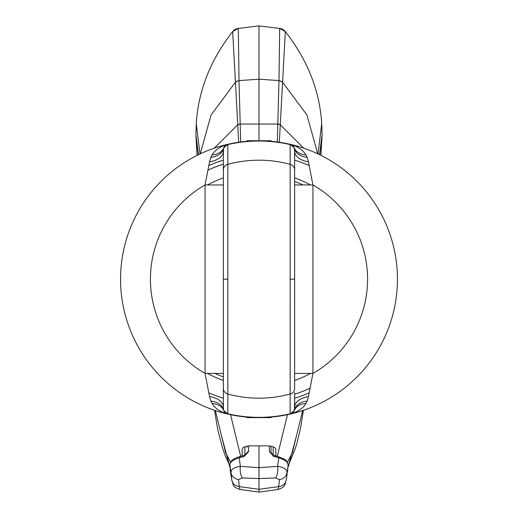 <?xml version="1.0" encoding="UTF-8"?>
<svg xmlns="http://www.w3.org/2000/svg" width="518" height="518" viewBox="0 0 518 518"><rect width="100%" height="100%" fill="white"/><g stroke="black" fill="none" stroke-linecap="round" stroke-linejoin="round"><path stroke-width="0.78" d="M143.952 202.182L144.995 200.641L143.952 202.182M146.07 199.113L146.296 198.782M147.131 197.63L148.167 196.231M148.485 195.81L149.178 194.897M150.175 193.609L152.072 191.252M152.26 191.025L152.965 190.177M153.814 189.174L154.617 188.248M155.355 187.406L156.663 185.956M157.737 184.79L158.858 183.592M158.897 183.56L158.217 184.272M158.191 184.298L157.757 184.764M156.695 185.917L155.406 187.348M154.675 188.183L153.885 189.096M152.169 191.136L151.256 192.256M150.298 193.454L149.307 194.729M149.203 194.865L148.265 196.095M392.243 241.595L392.65 243.071M391.388 238.701L390.941 237.27L391.388 238.701M390.481 235.839L390.009 234.427M389.53 233.055L389.147 231.993L389.53 233.048M389.057 231.734L388.584 230.471L389.057 231.734M387.645 228.03L388.118 229.241L387.639 228.03M386.227 224.598L385.45 222.824L386.227 224.605M385.353 222.611L385.146 222.151L385.353 222.611M384.822 221.445L384.324 220.364M390.002 234.427L390.481 235.832M212.056 403.483L210.826 401.087A18.298 12.659 -11.6 0 1 223.53 409.596L223.782 410.599A18.298 13.125 -21.8 0 0 212.056 403.483C215.093 408.443 220.357 411.978 227.842 414.076L223.782 410.599A5.776 5.776 -0 0 0 227.842 414.076A138.442 138.442 0 0 1 120.558 279.189L120.571 277.376L120.558 279.189A138.442 138.442 0 0 1 252.978 140.877M120.603 275.563L120.662 273.769L120.603 275.563M120.746 271.989L120.849 270.228L120.746 271.989M121.115 266.77L121.251 265.352M121.458 263.448L121.646 261.881M121.834 260.457L122.028 259.084M122.436 256.468L122.636 255.283M122.831 254.189L123.019 253.192M123.193 252.292L123.504 250.796M123.375 251.418L123.627 250.2M121.348 264.452L121.27 265.151M121.115 266.802L120.972 268.499M259.382 140.747L271.037 140.747L271.037 141.272M120.668 284.719L120.752 286.532M121.134 291.809L121.296 293.486M121.665 296.684L121.866 298.187M122.494 302.24L122.695 303.425M122.921 304.642L123.2 306.119M123.252 306.378L123.413 307.155M123.452 307.336L123.524 307.686M123.549 307.828L123.925 309.524M392.243 316.776L392.65 315.307A138.442 138.442 0 0 0 397.442 279.189A138.442 138.442 0 0 1 290.158 414.076L294.218 410.599L292.269 413.111M390.941 321.115L391.388 319.677L390.941 321.108M389.53 325.323L389.147 326.385L389.53 325.323M389.057 326.644L388.584 327.907L389.057 326.644M387.645 330.342L388.118 329.137L387.639 330.348M386.227 333.773L385.45 335.554L386.227 333.773M385.353 335.768L385.146 336.227L385.353 335.768M384.822 336.933L384.324 338.014M143.952 356.196L144.995 357.731L143.952 356.196M146.07 359.265L146.296 359.589M147.131 360.742L148.167 362.147M148.485 362.568L149.178 363.481M150.175 364.763L152.072 367.126M152.26 367.353L152.965 368.201M153.814 369.204L154.617 370.124M155.355 370.972L156.663 372.423M157.737 373.588L158.858 374.786M158.897 374.818L158.217 374.106M158.191 374.08L157.757 373.614M156.695 372.461L155.406 371.03M154.675 370.195L153.885 369.282M152.169 367.243L151.256 366.116M150.298 364.925L149.307 363.649M149.203 363.519L148.265 362.283M289.335 414.264L286.966 414.776L289.335 414.264A138.442 138.442 0 0 0 290.158 414.076C297.643 411.978 302.907 408.443 305.944 403.483L307.174 401.087L308.463 396.574L312.93 373.433A108.586 108.586 0 0 0 312.93 184.945L312.93 373.433L294.632 373.433L294.632 376.444M286.59 414.853L285.761 415.022L286.59 414.853M285.47 415.08L284.453 415.268L285.47 415.08A138.442 138.442 0 0 0 286.966 414.776M283.786 415.391L281.429 415.799A138.442 138.442 0 0 1 280.393 415.967L280.115 416.012A138.442 138.442 0 0 1 278.723 416.219L283.786 415.391M275.615 416.627L272.462 416.977A138.442 138.442 0 0 0 277.253 416.42M267.243 417.385L265.436 417.482L267.243 417.385A138.442 138.442 0 0 0 270.765 417.132M263.804 417.547L254.196 417.547L263.804 417.547M252.564 417.482L250.757 417.385L252.564 417.482A138.442 138.442 0 0 0 252.978 417.502M242.385 416.627L245.538 416.977A138.442 138.442 0 0 1 240.747 416.42L236.571 415.799A138.442 138.442 0 0 0 239.277 416.219L240.747 416.42M233.547 415.268L232.53 415.08L233.547 415.268A138.442 138.442 0 0 0 235.373 415.598M232.239 415.022L231.41 414.853L232.239 415.022M231.022 414.776L228.665 414.264L231.034 414.776A138.442 138.442 0 0 0 232.53 415.08M210.826 401.087L209.537 396.574L205.07 373.433L205.07 184.945L209.537 161.804L210.826 157.291L212.056 154.895C215.093 149.935 220.357 146.4 227.842 144.295L223.782 147.779A18.298 13.125 21.8 0 1 212.056 154.895M227.104 413.856L226.716 413.694M225.731 413.111L224.838 412.302M290.164 414.076L290.158 414.076A138.442 138.442 0 0 1 227.842 414.076L227.836 144.302M265.022 140.877A138.442 138.442 0 0 1 290.158 144.295L290.145 413.798A138.164 138.164 0 0 1 227.855 413.798A5.776 5.711 -0 0 1 223.53 409.596L223.368 407.193A18.298 10.949 0 0 0 209.537 396.574M223.368 404.228L223.368 378.872M223.368 406.721L223.368 400.815M223.368 376.444L223.368 181.935M228.665 414.264A138.442 138.442 0 0 1 227.842 144.295A138.442 138.442 0 0 1 290.158 144.295L290.151 144.295C297.643 146.4 302.907 149.935 305.944 154.895A18.298 13.125 158.2 0 1 294.218 147.779A5.776 5.776 180 0 0 290.158 144.295L294.218 147.779L294.632 151.185L294.632 388.468A5.776 5.704 180 0 1 290.358 393.978A118.998 118.998 0 0 1 227.642 393.978A5.776 5.704 -0 0 1 223.368 388.468L223.368 151.185A18.298 10.949 0 0 1 209.537 161.804M223.368 373.433L205.07 373.433A108.586 108.586 0 0 1 205.07 184.945L223.368 184.945M223.368 154.15L223.53 148.783A18.298 12.659 11.6 0 1 210.826 157.291M305.944 154.895L307.174 157.291A18.298 12.659 168.4 0 1 294.47 148.783A5.776 5.711 180 0 0 290.145 144.58A138.164 138.164 0 0 0 227.855 144.58A5.776 5.711 0 0 0 223.53 148.783L225.731 145.267M226.716 144.684L227.104 144.522M290.896 144.522L291.284 144.684M292.269 145.267L293.162 146.076M307.174 157.291L308.463 161.804L312.93 184.945L294.632 184.945L294.632 373.433M223.782 147.779A5.776 5.776 0 0 1 227.842 144.295A138.442 138.442 0 0 1 397.442 279.189A138.442 138.442 0 0 1 290.158 414.076L290.145 413.798A5.776 5.711 180 0 0 294.47 409.596L294.218 410.599A18.298 13.125 -158.2 0 1 305.944 403.483M291.284 413.694L290.896 413.856M294.218 410.599L294.218 410.599A5.776 5.776 0 0 1 290.158 414.076A138.442 138.442 0 0 1 227.842 414.076M294.632 394.548L294.47 409.596A18.298 12.659 -168.4 0 1 307.174 401.087M294.632 403.956L294.632 407.193A18.298 10.949 180 0 1 308.463 396.574M294.632 151.612L294.632 157.563M294.632 163.83L294.632 179.506M294.632 181.935L294.632 184.945M294.632 400.815L294.632 406.734M294.632 154.312L294.632 151.185A18.298 10.949 180 0 0 308.463 161.804M258.968 417.631L246.963 417.631L246.963 417.107M271.037 417.107L271.037 417.631L259.032 417.631M120.772 271.458L120.817 270.713M120.94 268.907L120.992 268.22L120.94 268.907M121.238 265.514L121.316 264.75L121.238 265.514M121.937 259.686L121.872 260.159M120.765 271.626L120.83 270.538L120.765 271.626M120.979 268.382L121.07 267.327L120.979 268.382M121.361 264.309L121.465 263.377L121.361 264.309M122.06 258.845L122.397 256.701L122.06 258.845M121.62 296.328L121.678 296.743M121.309 293.589L121.257 293.104M120.959 289.704L120.934 289.335M120.921 289.206L120.895 288.85M120.649 284.246L120.59 282.077M246.963 141.272L246.963 140.747L259 140.747L259 25.9L279.681 28.438L278.982 80.588L277.318 141.964M208.126 170.085A120.383 120.383 0 0 1 223.368 164.2M309.874 388.293A120.383 120.383 0 0 1 294.632 394.179M214.996 373.433A104.014 104.014 0 0 0 223.368 376.903A104.014 104.014 0 0 1 214.996 373.433M294.632 394.211A120.416 120.416 0 0 0 309.868 388.332M208.132 170.046A120.416 120.416 0 0 1 223.368 164.167M294.632 181.468A104.014 104.014 0 0 1 303.004 184.945M247.235 417.132A138.442 138.442 0 0 0 250.757 417.385M265.022 417.502A138.442 138.442 0 0 0 265.436 417.482M282.627 415.598A138.442 138.442 0 0 0 284.453 415.268M390.948 321.089L390.481 322.526L390.948 321.089M384.149 338.377L383.987 338.727L384.149 338.377M383.624 339.478L381.811 343.091L383.624 339.478M321.691 139.847L322.079 134.492L321.723 123.731C319.697 90.715 307.562 59.984 285.334 31.553L279.325 142.249M240.682 141.964L239.018 80.588L238.319 28.438L259 25.9M238.675 142.249L237.723 124.631A8.67 4.073 -1.3 0 1 240.002 124.048L277.998 124.048A8.67 4.073 -178.7 0 1 280.277 124.631M196.309 139.847L195.921 134.492L196.277 123.731C198.303 90.715 210.438 59.984 232.666 31.553A8.67 8.67 82.3 0 1 238.319 28.438L232.666 31.553L235.463 82.071A8.67 5.97 -2.3 0 1 239.018 80.588L259 79.222L278.982 80.588A8.67 5.97 -177.7 0 1 282.537 82.071M237.723 124.631L235.463 82.071M285.334 31.553A8.67 8.67 107.8 0 0 279.681 28.438L285.334 31.553A8.67 8.67 107.8 0 0 279.681 28.438M259 445.849L259 492.1L239.976 489.497C230.879 486.48 233.942 483.877 231.876 480.594L230.963 472.526C231.067 469.282 234.194 467.23 240.346 466.362L259 467.663L259 473.685M229.869 465.468A2.409 1.23 -12.5 0 0 229.532 466.317L229.532 466.317A2.409 1.23 -12.5 0 1 229.532 466.317L227.642 458.08M248.595 445.966L248.653 451.605L244.256 456.429L239.251 457.815C232.847 459.971 229.727 462.321 229.888 464.873L230.413 471.458M231.792 480.121C232.614 483.89 235.114 486.046 239.284 486.596L238.526 479.532C234.24 478.787 231.721 476.45 230.963 472.526L229.888 464.873A2.409 2.201 -178.8 0 1 229.875 464.575L230.322 470.92L231.876 480.594M230.549 414.672L240.682 456.326M230.536 462.283L225.608 452.641L215.365 410.573M287.451 414.672L277.318 456.326M275.854 455.885L275.854 449.391A8.67 3.542 180 0 0 267.184 445.849L250.816 445.849A8.67 3.542 180 0 0 242.146 449.391L242.146 455.885M275.854 456.986L275.854 456.054M242.146 456.054L242.146 456.986M248.653 451.605A2.409 1.23 180 0 0 246.963 452.777L244.515 455.225L239.64 456.656C233.469 458.313 230.212 460.949 229.875 464.575L229.875 464.575M244.256 456.429L244.846 455.361M239.976 489.497L239.284 486.596L259 489.29L278.716 486.596L278.024 489.497L259 492.1M259 467.663L277.654 466.362C283.806 467.23 286.933 469.282 287.037 472.526A8.67 7.919 179.6 0 1 279.474 479.532L278.716 486.596C282.886 486.046 285.386 483.89 286.208 480.121L286.124 480.594C284.473 482.828 287.179 486.577 278.024 489.497M290.358 458.08L288.468 466.304M289.607 461.447L288.468 466.317A2.409 1.23 -167.5 0 0 288.468 466.317L288.468 466.317A2.409 1.23 -167.5 0 0 288.131 465.468M287.587 471.458L288.112 464.873A2.409 2.201 -1.2 0 0 288.125 464.575L286.707 477.363L288.112 464.873C288.273 462.321 285.153 459.971 278.749 457.815L273.744 456.429L269.347 451.605L269.405 445.966M269.347 451.605L271.037 452.777L271.037 446.218M273.154 456.254L273.154 455.361L271.037 452.777L271.037 447.448M273.744 456.429A2.409 0.673 -75 0 0 273.485 455.225L278.36 456.656A2.409 0.894 -72.1 0 1 278.749 457.815L277.654 466.362A8.67 3.341 93 0 1 275.524 477.933L279.474 479.532M302.635 410.573L292.392 452.641L287.464 462.283M246.963 447.448L246.963 446.218M207.537 184.945A107.381 107.381 0 0 1 223.368 177.888A107.381 107.381 0 0 0 207.537 184.945M294.632 177.888A107.381 107.381 0 0 1 310.463 184.945A107.381 107.381 0 0 0 294.632 177.888M207.537 373.433A107.381 107.381 0 0 0 223.368 380.484A107.381 107.381 0 0 1 207.537 373.433M294.632 380.484A107.381 107.381 0 0 0 310.463 373.433A107.381 107.381 0 0 1 294.632 380.484M290.158 144.295A138.442 138.442 0 0 1 397.442 279.189M223.368 169.904A5.776 5.704 0 0 1 227.642 164.394A118.998 118.998 0 0 1 290.358 164.394A5.776 5.704 180 0 1 294.632 169.904M294.632 279.189L290.358 279.189M223.368 279.189L227.642 279.189M208.935 392.89A124.236 124.236 0 0 0 223.368 398.206M294.632 398.206A124.236 124.236 0 0 0 309.065 392.89M208.935 165.488A124.236 124.236 0 0 1 223.368 160.172M294.632 160.172A124.236 124.236 0 0 1 309.065 165.488M303.703 148.161L280.27 124.754A8.67 4.079 -178.6 0 0 277.991 124.171M214.297 148.161L237.73 124.754A8.67 4.079 -1.4 0 1 240.009 124.171M198.433 154.701L195.921 134.492L196.154 138.63M319.567 154.701L322.079 134.492L321.846 138.63M317.728 153.82L306.947 114.996L282.53 82.161A8.67 5.963 -177.7 0 0 278.975 80.678M200.272 153.82L211.053 114.996L235.47 82.161A8.67 5.963 -2.3 0 1 239.025 80.678M200 153.95L196.277 123.731M318 153.95L321.723 123.731M215.922 412.865L218.182 422.151M221.659 436.409L228.852 463.28M302.078 412.865L299.818 422.151M296.341 436.409L289.148 463.28M244.846 446.82L244.846 455.115M240.087 456.759L239.251 457.815L240.346 466.362A8.67 3.341 87 0 0 242.476 477.933L259 478.587L275.524 477.933M238.526 479.532L242.476 477.933M273.154 455.115L273.154 446.82M288.125 464.575L288.125 464.575C285.47 458.598 287.322 460.709 278.36 456.656M224.249 411.519L224.974 412.451M225.809 413.17L226.748 413.707M223.368 392.605L223.368 403.101M223.368 165.779L223.368 155.348M224.249 146.853L224.987 145.921M225.822 145.202L226.748 144.671M293.751 146.859L293.026 145.927M292.191 145.208L291.252 144.671M293.751 411.525L293.013 412.457M292.178 413.176L291.252 413.707M294.632 165.889L294.632 155.212M294.632 392.638L294.632 403.38M198.226 154.798L195.921 134.492M197.08 155.368L195.985 136.739M320.92 155.368L322.015 136.739M319.774 154.798L322.079 134.492M229.014 464.005L225.213 455.652L222.487 447.889L217.78 429.746L214.543 410.295M303.457 410.295L300.537 428.179L297.008 442.922L295.312 448.51L288.986 464.005M228.393 461.447L229.532 466.317M286.124 480.594L286.707 477.363M273.485 455.225L271.037 452.777"/></g></svg>

